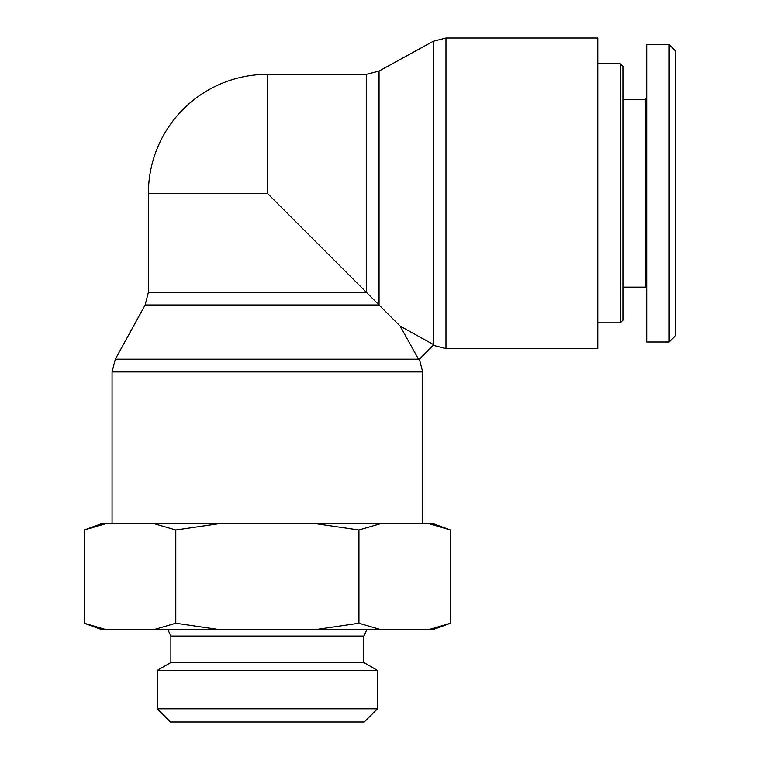 <?xml version="1.0" encoding="UTF-8"?>
<svg xmlns="http://www.w3.org/2000/svg" width="760" height="760" viewBox="0 0 760 760"><rect width="100%" height="100%" fill="white"/><g stroke="black" fill="none" stroke-linecap="round" stroke-linejoin="round"><path stroke-width="1.14" d="M433.827 344.755L433.238 344.432L433.827 344.755L418.808 359.765L400.197 326.144L433.238 344.432L433.238 41.268L445.977 38L597.797 38L597.797 348.612L445.977 348.612L445.977 38M419.397 359.185L422.665 371.925L422.665 523.735M418.494 359.185L115.33 359.185L145.132 304.998L379.05 304.998L379.05 71.079L366.31 74.347L267.368 74.347L267.368 193.306L400.197 326.144M267.368 193.306L148.409 193.306L148.409 292.258L366.31 292.258L366.31 74.347M620.264 63.773L620.264 322.838L622.915 320.188L622.915 66.414L620.264 63.773L597.797 63.773M669.17 342.01L675.783 335.397L675.783 51.233L669.17 44.631L669.17 342.01L646.703 342L646.703 44.612L669.17 44.612M646.703 98.135L645.382 99.465L645.382 287.147L646.703 288.467M645.382 287.147L622.915 287.147M157.254 708.785L170.468 722L364.258 722L377.483 708.785L157.254 708.785L157.254 670.386L170.876 662.52L363.85 662.52L363.85 636.091L170.876 636.091L167.789 629.48M154.432 629.48L175.788 623.228L218.509 629.48L101.403 629.48L84.218 623.228L105.573 629.48M316.217 629.48L358.938 623.228L380.294 629.48L218.509 629.48M450.509 623.228L433.323 629.48L429.153 629.48L450.509 623.228L450.509 529.995L429.153 523.735L433.323 523.735L450.509 529.995M380.294 629.48L429.153 629.48M84.218 529.995L101.403 523.735L105.573 523.735L84.218 529.995L84.218 623.228M175.788 529.995L154.432 523.735L218.509 523.735L175.788 529.995L175.788 623.228M358.938 529.995L316.217 523.735L380.294 523.735L358.938 529.995L358.938 623.228M154.432 523.735L105.573 523.735M316.217 523.735L218.509 523.735M429.153 523.735L380.294 523.735M157.254 670.386L377.483 670.386L377.483 708.785M115.33 359.185L112.062 371.925L422.665 371.925M445.977 348.612L433.238 345.334M112.062 371.925L112.062 523.735M145.132 304.998L148.409 292.258M379.05 71.079L433.238 41.268M267.368 74.347A118.959 118.959 0 0 0 148.409 193.306M597.797 322.838L620.264 322.838M645.382 99.465L622.915 99.465M363.85 636.091L366.938 629.48M363.85 662.52L377.483 670.386M170.876 662.52L170.876 636.091"/></g></svg>
